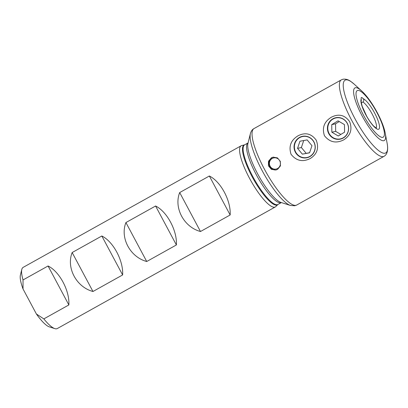 <?xml version="1.0" encoding="UTF-8"?>
<svg xmlns="http://www.w3.org/2000/svg" width="408" height="408" viewBox="0 0 408 408"><rect width="100%" height="100%" fill="white"/><g stroke="black" fill="none" stroke-linecap="round" stroke-linejoin="round"><path stroke-width="0.61" d="M361.33 102.898L362.947 101.995C364.069 100.837 364.13 99.72 363.12 98.639A5.472 1.341 60.8 0 0 361.473 97.517A5.472 1.341 60.8 0 0 361.376 97.548A5.472 1.341 60.8 0 0 361.238 99.042L361.284 101.174C360.932 100.751 361.228 102.459 362.182 106.304L366.746 116.336C369.163 120.549 371.51 123.833 373.784 126.179L376.38 128.178M277.578 169.356L275.859 169.998L271.386 169.325L268.423 165.847L268.464 161.252L271.407 157.794L273.105 157.156L277.425 157.865L280.316 161.359L280.413 165.923L277.578 169.356M331.444 117.162C324.217 121.574 321.876 127.745 324.421 135.675C329.628 142.254 336.019 143.672 343.597 139.924C350.518 135.589 352.538 129.494 349.656 121.645C344.811 114.969 338.742 113.475 331.444 117.162M332.872 118.804A10.95 10.582 -102.1 0 0 328.103 132.172A10.95 10.582 -102.1 0 0 340.313 139.138A10.95 10.582 -102.1 0 0 343.159 138.067A10.95 10.582 -102.1 0 0 347.927 124.7A10.95 10.582 -102.1 0 0 335.718 117.733A10.95 10.582 -102.1 0 0 332.872 118.804M298.075 135.777C290.848 140.189 288.507 146.36 291.052 154.285C296.259 160.869 302.649 162.287 310.228 158.539C317.144 154.204 319.163 148.109 316.282 140.26C311.442 133.584 305.373 132.09 298.075 135.777M299.503 137.419A10.95 10.582 -102.1 0 0 294.734 150.787A10.95 10.582 -102.1 0 0 306.944 157.753A10.95 10.582 -102.1 0 0 309.789 156.682A10.95 10.582 -102.1 0 0 314.558 143.315A10.95 10.582 -102.1 0 0 302.348 136.349A10.95 10.582 -102.1 0 0 299.503 137.419M241.781 145.529A35.032 8.578 60.8 0 0 241.72 145.544A35.032 8.578 60.8 0 0 241.174 145.758A35.032 8.578 60.8 0 0 250.109 179.382A35.032 8.578 60.8 0 0 274.696 207.172A35.032 8.578 60.8 0 0 275.303 206.948A35.032 8.578 60.8 0 0 275.772 206.591L277.94 204.474L281.357 202.567A34.155 8.364 60.8 0 1 280.78 202.781A34.155 8.364 60.8 0 1 256.826 175.721A34.155 8.364 60.8 0 1 248.074 142.907L244.657 144.815A34.155 8.364 60.8 0 0 253.373 177.597A34.155 8.364 60.8 0 0 277.343 204.694A34.155 8.364 60.8 0 0 277.94 204.474M155.591 206.004C166.999 211.502 177.307 230.811 176.389 244.958L146.727 261.508C130.157 257.111 119.85 237.808 125.924 222.549L155.591 206.004L176.389 244.958M101.827 235.992C113.235 241.495 123.542 260.799 122.624 274.951L92.963 291.496C76.393 287.105 66.086 267.796 72.16 252.537L101.827 235.992L122.624 274.951M230.153 214.97L200.491 231.514C183.921 227.123 173.614 207.815 179.688 192.561L209.355 176.011C220.764 181.514 231.076 200.823 230.153 214.97L209.355 176.011M241.174 145.758L23.149 267.373A35.032 8.578 60.8 0 0 21.808 269.418A35.032 8.578 60.8 0 0 23.032 279.944L48.057 265.985C59.471 271.483 69.778 290.792 68.86 304.939L43.835 318.903A35.032 8.578 60.8 0 0 54.83 328.624A35.032 8.578 60.8 0 0 56.671 328.787A35.032 8.578 60.8 0 0 57.278 328.562L275.303 206.948M43.835 318.903L36.409 314.012A30.656 7.507 60.8 0 0 49.297 326.859L54.83 328.624M36.409 314.012L23.037 288.971L23.032 279.944M21.808 269.418L20.4 275.058A30.656 7.507 60.8 0 0 23.037 288.971M48.057 265.985L68.86 304.939M72.16 252.537L92.963 291.496M125.924 222.549L146.727 261.508M179.688 192.561L200.491 231.514M279.613 160.574A5.692 5.503 77.9 0 1 277.802 168.366A5.692 5.503 77.9 0 1 270.218 166.393A5.692 5.503 77.9 0 1 272.029 158.6A5.692 5.503 77.9 0 1 279.613 160.574M276.262 169.896A6.569 6.349 77.9 0 1 273.508 157.08M338.002 117.713A10.71 10.353 -102.1 0 0 327.782 128.413A10.71 10.353 -102.1 0 0 338.303 139.102A10.71 10.353 -102.1 0 0 348.519 128.398A10.71 10.353 -102.1 0 0 338.002 117.713M331.74 124.624L331.847 132.197L338.257 135.981L344.566 132.187L344.459 124.613L338.043 120.834L331.74 124.624L335.565 123.803L339.288 121.564M335.565 123.803L335.672 131.376L340.843 134.426M335.672 131.376L331.847 132.197M314.935 145.151A10.71 10.353 -102.1 0 0 302.792 136.501A10.71 10.353 -102.1 0 0 294.571 148.905A10.71 10.353 -102.1 0 0 306.714 157.554A10.71 10.353 -102.1 0 0 314.935 145.151M307.158 139.903L299.946 141.234L297.544 148.354L302.353 154.148L309.565 152.821L311.967 145.697L307.158 139.903M309.606 152.694L302.353 154.148M306.179 153.326L301.369 147.533L297.544 148.354M303.731 140.536L301.369 147.533M385.264 133.35C382.974 120.676 371.142 99.47 361.565 90.857A30.116 7.375 60.8 0 0 355.47 87.725A30.116 7.375 60.8 0 0 362.095 115.836A30.116 7.375 60.8 0 0 383.765 140.719A30.116 7.375 60.8 0 0 385.264 133.35L387.075 143.024A41.667 10.205 60.8 0 1 384.999 153.219A41.667 10.205 60.8 0 1 355.016 118.794A41.667 10.205 60.8 0 1 345.851 79.902A41.667 10.205 60.8 0 1 354.282 84.237L350.987 81.58C348.442 79.636 345.795 78.846 343.036 79.213L341.369 79.841A43.794 10.725 60.8 0 0 352.538 121.87A43.794 10.725 60.8 0 0 383.27 156.611A43.794 10.725 60.8 0 0 384.03 156.325C388.666 153.791 387.763 146.345 387.075 143.024M357.689 90.428A26.668 6.533 60.8 0 0 363.559 115.321A26.668 6.533 60.8 0 0 382.745 137.348A26.668 6.533 60.8 0 0 376.875 112.46A26.668 6.533 60.8 0 0 357.689 90.428M290.465 205.469L280.882 202.419A34.925 8.553 60.8 0 1 258.835 176.016A34.925 8.553 60.8 0 1 247.957 143.392L250.39 133.63A42.508 10.409 60.8 0 0 263.634 173.344A42.508 10.409 60.8 0 0 290.465 205.469L294.78 205.765L296.677 205.051L384.03 156.325M250.39 133.63C251.104 131.141 252.312 129.453 254.016 128.566A43.794 10.725 60.8 0 0 265.19 170.595A43.794 10.725 60.8 0 0 295.917 205.336A43.794 10.725 60.8 0 0 296.677 205.051M241.72 145.544L244.576 144.85A34.247 8.389 60.8 0 0 252.226 176.909A34.247 8.389 60.8 0 0 276.813 205.096A34.247 8.389 60.8 0 0 277.863 204.53M361.238 99.042A17.518 4.289 60.8 0 0 371.214 123.318A17.518 4.289 60.8 0 0 378.456 121.763A17.518 4.289 60.8 0 0 363.12 98.639M376.11 128.071A15.325 3.754 60.8 0 0 372.835 115.342A15.325 3.754 60.8 0 0 362.947 101.995M254.016 128.566L341.369 79.841M361.565 90.857L354.282 84.237"/></g></svg>
